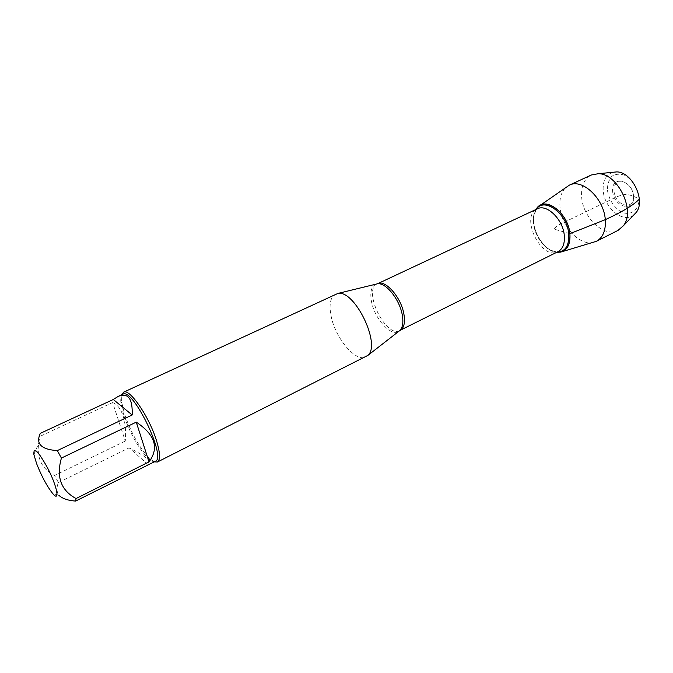 <?xml version="1.0" encoding="UTF-8"?>
<svg xmlns="http://www.w3.org/2000/svg" width="673" height="673" viewBox="0 0 673 673"><rect width="100%" height="100%" fill="white"/><g stroke="black" fill="none" stroke-linecap="round" stroke-linejoin="round"><path stroke-width="0.5" stroke-dasharray="3.37 2.52" d="M335.591 294.051C330.3 297.163 328.828 304.642 331.192 316.478C335.507 338.477 355.967 362.705 365.952 356.841M536.07 209.429L533.84 215.89C531.83 227.55 539.948 244.341 550.337 250.011L556.79 252.274C546.602 251.323 535.212 236.837 533.798 223.31C533.159 217.724 533.916 213.097 536.07 209.429M154.226 461.88L148.43 457.438C138.831 446.62 130.89 432.251 124.614 414.332L121.645 402.05L121.771 394.74M148.11 464.606L129.14 447.839C145.721 456.26 152.561 461.703 149.667 464.177M40.33 433.345L38.672 443.33C36.628 458.271 41.928 468.988 54.555 475.475L58.416 482.549C56.406 487.42 56.54 491.652 58.812 495.244L52.738 493.561M58.416 482.549L129.14 447.839M112.618 402.555C117.228 404.355 120.711 408.797 123.058 415.864C125.329 423.031 126.07 431.427 125.279 441.067L112.618 402.555L40.128 436.289M125.279 441.067L54.555 475.475M155.286 461.341C153.309 462.216 150.466 460.744 146.739 456.933C137.528 446.536 129.897 432.714 123.857 415.485L120.997 403.682C120.324 398.399 120.938 395.253 122.848 394.243M593.157 242.448C579.697 245.889 561.686 226.65 560.062 207.747C559.187 198.476 561.29 191.578 566.363 187.035M614.045 191.233C612.531 176.015 632.326 180.314 633.52 195.801C634.706 211.154 615.172 206.232 614.045 191.233M612.632 191.393C613.843 207.528 634.866 212.853 633.596 196.314C632.3 179.615 610.975 175.005 612.632 191.393M607.408 190.165C609.057 199.746 613.616 206.981 621.086 211.877C630.786 216.538 639.628 209.825 639.081 197.601C637.44 187.658 632.738 180.246 624.981 175.367C620.043 173.592 615.686 173.895 611.908 176.259C608.88 179.741 607.383 184.377 607.408 190.165M633.714 215.04C623.425 223.806 604.177 208.033 603.193 190.627C602.655 180.768 605.936 174.644 613.027 172.263M618.033 230.385C604.539 237.964 583.129 218.119 581.682 197.509C580.858 186.438 584.055 178.942 591.264 175.022M569.896 233.657L553.778 229.039L557.286 225.606L611.648 199.326C616.594 196.516 621.65 194.817 626.815 194.228C631.981 195.582 636.153 197.231 639.333 199.166M375.812 284.199C371.286 286.488 369.839 292.25 371.471 301.47C374.449 318.497 390.727 336.744 398.652 331.436M399.468 330.805C385.494 337.434 362.94 290.786 376.813 283.956M533.84 215.89L533.538 216.513C534.32 211.844 535.599 209.286 537.348 208.832C519.581 216.126 541.294 261.04 558.043 251.643C556.605 252.737 553.812 252.148 549.656 249.868C539.502 244.333 531.569 227.911 533.538 216.513L536.305 209.32M557.017 252.156L550.337 250.011M33.902 454.603L38.664 443.322M146.739 456.933L148.43 457.438M120.997 403.682L121.645 402.05M560.651 252.131L562.266 251.652M538.585 206.493L539.965 205.517"/><path stroke-width="1.01" d="M157.373 462.031L367.887 355.394C381.255 344.526 354.747 289.701 337.93 293.42L123.605 392.182C129.46 387.934 149.482 417.117 156.599 440.924C160.208 452.979 160.46 460.012 157.373 462.031L154.226 461.88M569.896 233.657C568.323 212.146 543.481 194.951 536.07 209.429L538.585 206.493C547.973 197.349 568.475 214.721 569.896 233.657C570.426 246.284 566.06 252.493 556.79 252.274L560.651 252.131C567.49 250.171 570.578 244.013 569.896 233.657L605.288 219.659C605.944 230.385 602.983 237.603 596.404 241.304L562.266 251.652M121.771 394.74L123.605 392.182M36.662 463.781C41.676 476.45 47.034 486.377 52.738 493.561C60.393 502.866 57.079 485.956 47.303 467.441C37.848 450.59 33.381 446.308 33.902 454.603L36.662 463.781M118.271 396.363L122.848 394.243C132.758 387.101 167.039 458.019 155.286 461.341L75.612 501.091L76.057 498.533C60.957 490.381 56.078 476.888 61.42 458.069L57.314 450.607C41.154 449.505 35.492 443.751 40.33 433.345L113.283 399.484L132.169 414.997C132.774 398.668 128.148 392.452 118.271 396.363L113.283 399.484M58.812 495.244C62.311 498.575 67.914 500.527 75.612 501.091M149.011 461.897C159.324 447.924 155.076 434.665 136.266 422.139L149.011 461.897L76.057 498.533M136.266 422.139L61.42 458.069M57.314 450.607L132.169 414.997M539.965 205.517L569.282 185.193C582.145 178.076 603.992 198.527 605.288 219.659C619.555 213.097 632.065 206.418 639.333 199.166M613.027 172.263L616.586 171.918C631.997 171.506 646.088 200.655 636.187 212.475L633.714 215.04M569.282 185.193L591.264 175.022L598.204 173.718C617.629 173.18 635.85 210.868 623.366 225.766L618.033 230.385L596.404 241.304M398.652 331.436L399.989 330.401C402.748 327.381 403.522 322.258 402.286 315.031C399.737 299.569 385.814 282.239 377.452 283.796L375.812 284.199M376.813 283.956L377.284 283.703C385.082 279.102 401.192 297.239 403.909 314.123C405.297 322.754 403.985 328.239 399.955 330.586L399.468 330.805M367.887 355.394L399.989 330.401L558.043 251.643C562.864 248.934 564.941 243.491 564.277 235.323C562.99 219.356 546.703 203.599 537.348 208.832L377.452 283.796L337.93 293.42M536.305 209.32C544.171 196.642 567.238 213.593 568.744 233.884C569.324 245.611 565.413 251.702 557.017 252.156M616.586 171.918L598.204 173.718M636.187 212.475L623.366 225.766"/></g></svg>
